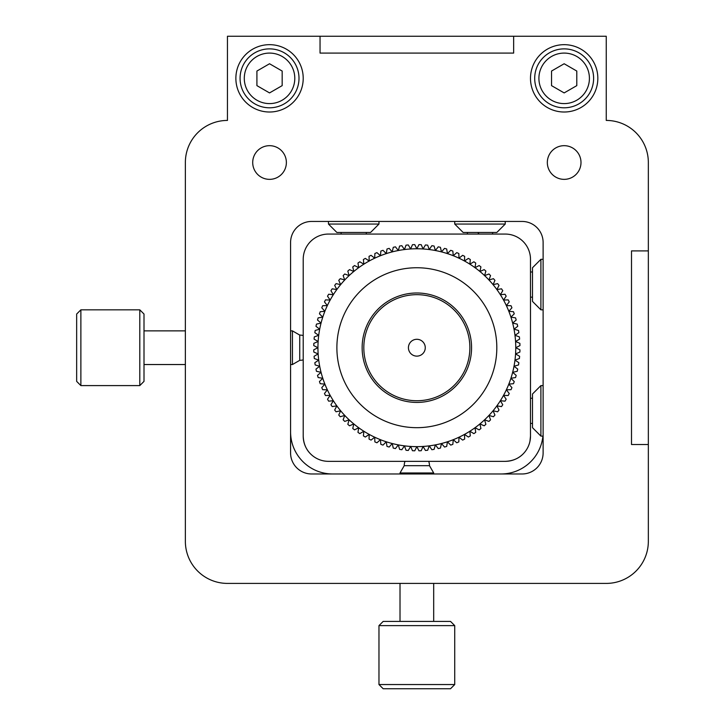 <?xml version="1.0" encoding="UTF-8"?>
<svg xmlns="http://www.w3.org/2000/svg" width="725" height="725" viewBox="0 0 725 725"><rect width="100%" height="100%" fill="white"/><g stroke="black" fill="none" stroke-linecap="round" stroke-linejoin="round"><path stroke-width="1.09" d="M303.213 78.336A33.667 33.667 0 0 0 269.537 44.669A33.667 33.667 0 0 0 235.87 78.336A33.667 33.667 0 0 0 269.537 112.012A33.667 33.667 0 0 0 303.213 78.336M597.835 78.336A33.667 33.667 0 0 0 564.159 44.669A33.667 33.667 0 0 0 530.492 78.336A33.667 33.667 0 0 0 564.159 112.012A33.667 33.667 0 0 0 597.835 78.336M286.375 162.518A16.838 16.838 0 0 0 269.537 145.68A16.838 16.838 0 0 0 252.708 162.518A16.838 16.838 0 0 0 269.537 179.356A16.838 16.838 0 0 0 286.375 162.518A16.838 16.838 0 0 0 269.537 145.68A16.838 16.838 0 0 0 252.708 162.518A16.838 16.838 0 0 0 269.537 179.356A16.838 16.838 0 0 0 286.375 162.518M580.997 162.518A16.838 16.838 0 0 0 564.159 145.68A16.838 16.838 0 0 0 547.33 162.518A16.838 16.838 0 0 0 564.159 179.356A16.838 16.838 0 0 0 580.997 162.518A16.838 16.838 0 0 1 564.159 179.356A16.838 16.838 0 0 1 547.33 162.518A16.838 16.838 0 0 1 564.159 145.68A16.838 16.838 0 0 1 580.997 162.518M648.34 541.312L648.34 444.516L631.502 444.516L648.34 444.516L648.34 162.518A42.086 42.086 0 0 0 606.254 120.432L606.254 36.25L513.653 36.25L513.653 53.088L513.653 36.25L227.451 36.25L227.451 120.432A42.086 42.086 0 0 0 185.364 162.518L185.364 541.312A42.086 42.086 0 0 0 227.451 583.408L606.254 583.408A42.086 42.086 0 0 0 648.34 541.312M631.502 250.904L631.502 444.516L631.502 250.904L648.34 250.904L631.502 250.904M320.042 53.088L513.653 53.088L320.042 53.088L320.042 36.25L320.042 53.088M522.072 221.442L311.632 221.442A21.043 21.043 0 0 0 290.58 242.485L290.58 452.926A21.043 21.043 0 0 0 311.632 473.978L522.072 473.978A21.043 21.043 0 0 0 543.116 452.926L543.116 242.485A21.043 21.043 0 0 0 522.072 221.442M290.58 431.882A42.086 42.086 0 0 0 332.675 473.978M501.029 473.978A42.086 42.086 0 0 0 542.907 436.097M416.848 402.42C425.539 401.967 425.539 401.967 416.848 402.42A54.719 54.719 0 0 0 471.567 347.71A54.719 54.719 0 0 0 416.848 292.991A54.719 54.719 0 0 0 362.138 347.71A54.719 54.719 0 0 0 416.848 402.42M416.848 427.678A79.968 79.968 0 0 0 496.815 347.71A79.968 79.968 0 0 0 416.848 267.743A79.968 79.968 0 0 0 336.88 347.71A79.968 79.968 0 0 0 416.848 427.678M313.825 352.078A103.113 103.113 0 0 1 313.753 349.812L317.94 347.71A98.908 98.908 0 0 0 318.139 353.918L314.088 356.283A103.113 103.113 0 0 0 314.306 358.54L318.719 360.108L314.831 362.718A103.113 103.113 0 0 0 315.185 364.956L319.698 366.243L315.973 369.097A103.113 103.113 0 0 0 316.472 371.3L321.048 372.306L317.514 375.387A103.113 103.113 0 0 0 318.148 377.562L322.779 378.269L319.453 381.567A103.113 103.113 0 0 0 320.214 383.697L324.891 384.114L321.773 387.621A103.113 103.113 0 0 0 322.67 389.697L327.356 389.823L324.465 393.512A103.113 103.113 0 0 0 325.489 395.524L330.174 395.361L327.519 399.221A103.113 103.113 0 0 0 328.67 401.17L333.337 400.708L330.935 404.731A103.113 103.113 0 0 0 332.204 406.598L336.835 405.846L334.687 410.015A103.113 103.113 0 0 0 336.074 411.8L340.641 410.758L338.756 415.044A103.113 103.113 0 0 0 340.252 416.748L344.747 415.416L343.142 419.82A103.113 103.113 0 0 0 344.737 421.415L349.142 419.811L347.81 424.306A103.113 103.113 0 0 0 349.513 425.802L353.8 423.917L352.758 428.484A103.113 103.113 0 0 0 354.543 429.871L358.712 427.723L357.96 432.354A103.113 103.113 0 0 0 359.827 433.623L363.85 431.221L363.388 435.888A103.113 103.113 0 0 0 365.337 437.039L369.197 434.384L369.034 439.069A103.113 103.113 0 0 0 371.046 440.093L374.734 437.202L374.861 441.888A103.113 103.113 0 0 0 376.937 442.785L380.444 439.667L380.861 444.343A103.113 103.113 0 0 0 382.99 445.105L386.289 441.779L386.996 446.41A103.113 103.113 0 0 0 389.171 447.044L392.252 443.51L393.258 448.086A103.113 103.113 0 0 0 395.46 448.585L398.315 444.86L399.602 449.373A103.113 103.113 0 0 0 401.84 449.727L404.45 445.839L406.018 450.252A103.113 103.113 0 0 0 408.275 450.47L410.64 446.419L412.48 450.733A103.113 103.113 0 0 0 414.745 450.805L416.848 446.618L418.959 450.805A103.113 103.113 0 0 0 421.216 450.733L423.065 446.419L425.43 450.47A103.113 103.113 0 0 0 427.678 450.252L429.245 445.839L431.864 449.727A103.113 103.113 0 0 0 434.094 449.373L435.381 444.86L438.235 448.585A103.113 103.113 0 0 0 440.447 448.086L441.452 443.51L444.534 447.044A103.113 103.113 0 0 0 446.7 446.41L447.416 441.779L450.714 445.105A103.113 103.113 0 0 0 452.844 444.343L453.261 439.667L456.759 442.785A103.113 103.113 0 0 0 458.843 441.888L458.961 437.202L462.659 440.093A103.113 103.113 0 0 0 464.671 439.069L464.498 434.384L468.368 437.039A103.113 103.113 0 0 0 470.317 435.888L469.845 431.221L473.869 433.623A103.113 103.113 0 0 0 475.745 432.354L474.984 427.723L479.153 429.871A103.113 103.113 0 0 0 480.938 428.484L479.896 423.917L484.191 425.802A103.113 103.113 0 0 0 485.886 424.306L484.554 419.811L488.958 421.415A103.113 103.113 0 0 0 490.562 419.82L488.949 415.416L493.444 416.748A103.113 103.113 0 0 0 494.939 415.044L493.063 410.758L497.631 411.8A103.113 103.113 0 0 0 499.017 410.015L496.87 405.846L501.501 406.598A103.113 103.113 0 0 0 502.769 404.731L500.359 400.708L505.026 401.17A103.113 103.113 0 0 0 506.177 399.221L503.522 395.361L508.207 395.524A103.113 103.113 0 0 0 509.24 393.512L506.349 389.823L511.034 389.697A103.113 103.113 0 0 0 511.932 387.621L508.814 384.114L513.481 383.697A103.113 103.113 0 0 0 514.252 381.567L510.917 378.269L515.557 377.562A103.113 103.113 0 0 0 516.182 375.387L512.647 372.306L517.233 371.3A103.113 103.113 0 0 0 517.722 369.097L514.007 366.243L518.52 364.956A103.113 103.113 0 0 0 518.873 362.718L514.977 360.108L519.399 358.54A103.113 103.113 0 0 0 519.607 356.283L515.566 353.918L519.879 352.078A103.113 103.113 0 0 0 519.943 349.812L515.756 347.71L519.943 345.598A103.113 103.113 0 0 0 519.879 343.342L515.566 341.493L519.607 339.128A103.113 103.113 0 0 0 519.399 336.88L514.977 335.312L518.873 332.693A103.113 103.113 0 0 0 518.52 330.464L514.007 329.177L517.722 326.313A103.113 103.113 0 0 0 517.233 324.111L512.647 323.105L516.182 320.024A103.113 103.113 0 0 0 515.557 317.858L510.917 317.142L514.252 313.843A103.113 103.113 0 0 0 513.481 311.714L508.814 311.297L511.932 307.799A103.113 103.113 0 0 0 511.034 305.714L506.349 305.597L509.24 301.899A103.113 103.113 0 0 0 508.207 299.887L503.522 300.059L506.177 296.19A103.113 103.113 0 0 0 505.026 294.241L500.359 294.712L502.769 290.689A103.113 103.113 0 0 0 501.501 288.813L496.87 289.574L499.017 285.405A103.113 103.113 0 0 0 497.631 283.62L493.063 284.662L494.939 280.367A103.113 103.113 0 0 0 493.444 278.672L488.949 279.995L490.562 275.6A103.113 103.113 0 0 0 488.958 273.996L484.554 275.609L485.886 271.114A103.113 103.113 0 0 0 484.191 269.618L479.896 271.494L480.938 266.927A103.113 103.113 0 0 0 479.153 265.54L474.984 267.688L475.745 263.057A103.113 103.113 0 0 0 473.869 261.788L469.845 264.199L470.317 259.532A103.113 103.113 0 0 0 468.368 258.381L464.498 261.036L464.671 256.351A103.113 103.113 0 0 0 462.659 255.318L458.961 258.209L458.843 253.523A103.113 103.113 0 0 0 456.759 252.626L453.261 255.744L452.844 251.077A103.113 103.113 0 0 0 450.714 250.306L447.416 253.641L446.7 249.001A103.113 103.113 0 0 0 444.534 248.376L441.452 251.91L440.447 247.325A103.113 103.113 0 0 0 438.235 246.835L435.381 250.551L434.094 246.038A103.113 103.113 0 0 0 431.864 245.684L429.245 249.581L427.678 245.159A103.113 103.113 0 0 0 425.43 244.95L423.065 248.992L421.216 244.678A103.113 103.113 0 0 0 418.959 244.615L416.848 248.802L414.745 244.615A103.113 103.113 0 0 0 412.48 244.678L410.64 248.992L408.275 244.95A103.113 103.113 0 0 0 406.018 245.159L404.45 249.581L401.84 245.684A103.113 103.113 0 0 0 399.602 246.038L398.315 250.551L395.46 246.835A103.113 103.113 0 0 0 393.258 247.325L392.252 251.91L389.171 248.376A103.113 103.113 0 0 0 386.996 249.001L386.289 253.641L382.99 250.306A103.113 103.113 0 0 0 380.861 251.077L380.444 255.744L376.937 252.626A103.113 103.113 0 0 0 374.861 253.523L374.734 258.209L371.046 255.318A103.113 103.113 0 0 0 369.034 256.351L369.197 261.036L365.337 258.381A103.113 103.113 0 0 0 363.388 259.532L363.85 264.199L359.827 261.788A103.113 103.113 0 0 0 357.96 263.057L358.712 267.688L354.543 265.54A103.113 103.113 0 0 0 352.758 266.927L353.8 271.494L349.513 269.618A103.113 103.113 0 0 0 347.81 271.114L349.142 275.609L344.737 273.996A103.113 103.113 0 0 0 343.142 275.6L344.747 279.995L340.252 278.672A103.113 103.113 0 0 0 338.756 280.367L340.641 284.662L336.074 283.62A103.113 103.113 0 0 0 334.687 285.405L336.835 289.574L332.204 288.813A103.113 103.113 0 0 0 330.935 290.689L333.337 294.712L328.67 294.241A103.113 103.113 0 0 0 327.519 296.19L330.174 300.059L325.489 299.887A103.113 103.113 0 0 0 324.465 301.899L327.356 305.597L322.67 305.714A103.113 103.113 0 0 0 321.773 307.799L324.891 311.297L320.214 311.714A103.113 103.113 0 0 0 319.453 313.843L322.779 317.142L318.148 317.858A103.113 103.113 0 0 0 317.514 320.024L321.048 323.105L316.472 324.111A103.113 103.113 0 0 0 315.973 326.313L319.698 329.177L315.185 330.464A103.113 103.113 0 0 0 314.831 332.693L318.719 335.312A98.908 98.908 0 0 0 317.94 347.71L313.753 345.598A103.113 103.113 0 0 1 313.825 343.342L318.139 341.493L314.088 339.128A103.113 103.113 0 0 1 314.306 336.88L318.719 335.312A98.908 98.908 0 0 1 515.566 341.493A98.908 98.908 0 0 1 321.048 372.306A98.908 98.908 0 0 1 318.139 353.918L313.825 352.078M532.494 271.947A12.624 12.624 0 0 0 530.492 272.111L530.492 259.323A25.257 25.257 0 0 0 505.234 234.066L492.511 234.066A12.624 12.624 0 0 0 492.61 232.471M467.353 232.471A12.624 12.624 0 0 0 467.462 234.066L366.243 234.066A12.624 12.624 0 0 0 366.343 232.471M341.094 232.471A12.624 12.624 0 0 0 341.194 234.066L328.461 234.066A25.257 25.257 0 0 0 303.213 259.323L303.213 335.566A12.624 12.624 0 0 0 299.733 335.077L299.733 360.334A12.624 12.624 0 0 0 303.213 359.845L303.213 436.097A25.257 25.257 0 0 0 328.461 461.345L404.994 461.345A12.624 12.624 0 0 0 404.224 465.677L429.481 465.677A12.624 12.624 0 0 0 428.711 461.345L505.234 461.345A25.257 25.257 0 0 0 530.492 436.097L530.492 423.309A12.624 12.624 0 0 0 532.494 423.463M532.494 398.215A12.624 12.624 0 0 0 530.492 398.369L530.492 297.042A12.624 12.624 0 0 0 532.494 297.205M505.234 234.066L328.461 234.066M310.608 453.95C305.968 449.364 303.494 443.41 303.213 436.097L303.213 259.323M529.975 441.172L530.492 436.097L530.492 259.323M328.461 461.345L505.234 461.345C512.557 461.064 518.511 458.59 523.097 453.95M440.773 300.377A53.034 53.034 0 0 0 369.514 323.785A53.034 53.034 0 0 0 392.932 395.034A53.034 53.034 0 0 0 464.181 371.626A53.034 53.034 0 0 0 440.773 300.377M420.645 340.197A8.419 8.419 0 0 0 409.335 343.913A8.419 8.419 0 0 0 413.051 355.223A8.419 8.419 0 0 0 424.361 351.507A8.419 8.419 0 0 0 420.645 340.197M505.234 224.052L496.815 232.471L463.148 232.471L454.729 224.052L505.234 224.052L505.234 221.442M378.967 224.052L370.557 232.471L336.88 232.471L328.461 224.052L378.967 224.052L378.967 221.442M532.494 301.41L532.494 267.743L540.904 259.323L540.904 309.829L532.494 301.41M532.494 427.678L532.494 394.001L540.904 385.591L540.904 436.097L532.494 427.678M144.003 314.034L144.003 381.377L139.798 385.591L139.798 309.829L144.003 314.034M80.874 385.591L76.66 381.377L76.66 314.034L80.874 309.829L80.874 385.591L139.798 385.591M299.733 335.077L292.438 330.872L292.438 364.539L290.58 364.539M383.181 621.407L450.524 621.407L454.729 625.621L378.967 625.621L383.181 621.407M454.729 684.545L450.524 688.75L383.181 688.75L378.967 684.545L454.729 684.545L454.729 625.621M404.224 465.677L400.019 472.972L433.686 472.972L433.686 473.978M298.999 78.336A29.462 29.462 0 0 1 269.537 107.798A29.462 29.462 0 0 1 240.075 78.336A29.462 29.462 0 0 1 269.537 48.874A29.462 29.462 0 0 1 298.999 78.336A29.462 29.462 0 0 0 269.537 48.874A29.462 29.462 0 0 0 240.075 78.336M269.537 92.918L282.17 85.632L282.17 71.05L269.537 63.755L256.913 71.05L256.913 85.632L269.537 92.918M593.621 78.336A29.462 29.462 0 0 1 564.159 107.798A29.462 29.462 0 0 1 534.697 78.336A29.462 29.462 0 0 1 564.159 48.874A29.462 29.462 0 0 1 593.621 78.336A29.462 29.462 0 0 0 564.159 48.874A29.462 29.462 0 0 0 534.697 78.336M564.159 92.918L576.792 85.632L576.792 71.05L564.159 63.755L551.535 71.05L551.535 85.632L564.159 92.918M479.08 234.066A12.624 1.713 -129.3 0 1 477.784 232.471M244.289 78.336A25.257 25.257 0 0 0 269.537 103.593A25.257 25.257 0 0 0 294.794 78.336A25.257 25.257 0 0 0 269.537 53.088A25.257 25.257 0 0 0 244.289 78.336M538.911 78.336A25.257 25.257 0 0 0 564.159 103.593A25.257 25.257 0 0 0 589.416 78.336A25.257 25.257 0 0 0 564.159 53.088A25.257 25.257 0 0 0 538.911 78.336M454.729 221.442L454.729 224.052M328.461 221.442L328.461 224.052M543.116 309.829L540.904 309.829M543.116 259.323L540.904 259.323M543.116 436.097L540.904 436.097M543.116 385.591L540.904 385.591M144.003 330.872L185.364 330.872M290.58 330.872L292.438 330.872M80.874 309.829L139.798 309.829M144.003 364.539L185.364 364.539M299.733 360.334L292.438 364.539M400.019 621.407L400.019 583.408M400.019 473.978L400.019 472.972M378.967 684.545L378.967 625.621M433.686 621.407L433.686 583.408M429.481 465.677L433.686 472.972"/></g></svg>
